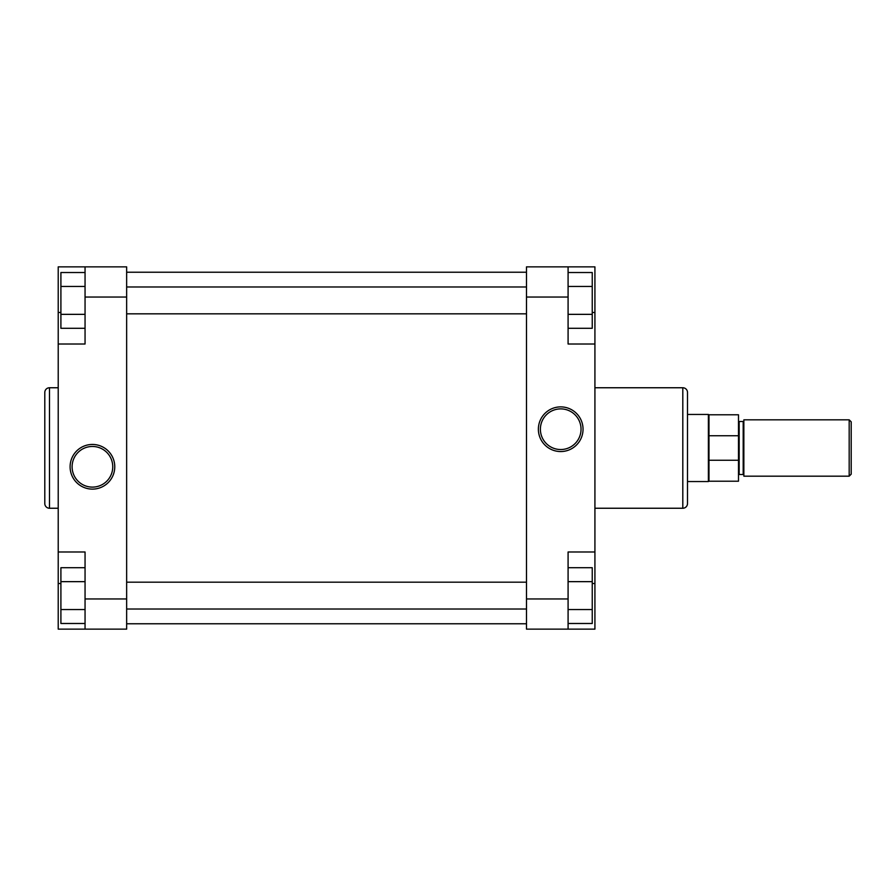 <?xml version="1.0" encoding="UTF-8"?>
<svg xmlns="http://www.w3.org/2000/svg" width="896" height="896" viewBox="0 0 896 896"><rect width="100%" height="100%" fill="white"/><g stroke="black" fill="none" stroke-linecap="round" stroke-linejoin="round"><path stroke-width="1.34" d="M92.434 489.115A22.333 22.333 0 0 1 70.101 466.782A22.333 22.333 0 0 1 92.434 444.45A22.333 22.333 0 0 1 114.766 466.782A22.333 22.333 0 0 1 92.434 489.115M92.434 446.466A20.317 20.317 0 0 0 72.106 466.782A20.317 20.317 0 0 0 92.434 487.11A20.317 20.317 0 0 0 112.75 466.782A20.317 20.317 0 0 0 92.434 446.466M44.8 503.552L44.8 392.448A4.693 4.693 0 0 1 49.493 387.755L49.493 508.245A4.693 4.693 0 0 1 44.8 503.552M58.218 387.755L49.493 387.755M58.218 508.245L49.493 508.245M85.053 598.954L85.053 551.992L58.218 551.992L58.218 629.138L85.053 629.138L85.053 598.954L126.65 598.954L126.65 297.046L85.053 297.046L85.053 266.862L58.218 266.862L58.218 551.992M58.218 344.008L85.053 344.008L85.053 297.046M85.053 266.862L126.65 266.862L126.65 297.046M126.65 598.954L126.65 629.138L85.053 629.138M85.053 328.294L60.906 328.294L60.906 272.518L85.053 272.518M60.906 314.35L85.053 314.35M60.906 286.462L85.053 286.462M85.053 623.482L60.906 623.482L60.906 567.706L85.053 567.706M60.906 609.538L85.053 609.538M60.906 581.65L85.053 581.65M126.65 623.773L526.49 623.773M126.65 272.227L526.49 272.227M560.706 406.885A22.333 22.333 0 0 1 583.038 429.218A22.333 22.333 0 0 1 560.706 451.55A22.333 22.333 0 0 1 538.373 429.218A22.333 22.333 0 0 1 560.706 406.885M560.706 449.534A20.317 20.317 0 0 0 581.034 429.218A20.317 20.317 0 0 0 560.706 408.89A20.317 20.317 0 0 0 540.389 429.218A20.317 20.317 0 0 0 560.706 449.534M687.501 392.448L687.501 503.552A4.693 4.693 0 0 1 682.808 508.245L682.808 387.755A4.693 4.693 0 0 1 687.501 392.448M594.922 508.245L682.808 508.245M594.922 387.755L682.808 387.755M568.086 297.046L568.086 344.008L594.922 344.008L594.922 266.862L568.086 266.862L568.086 297.046L526.49 297.046L526.49 598.954L568.086 598.954L568.086 629.138L594.922 629.138L594.922 344.008M594.922 551.992L568.086 551.992L568.086 598.954M568.086 629.138L526.49 629.138L526.49 598.954M526.49 297.046L526.49 266.862L568.086 266.862L526.49 266.862M568.086 567.706L592.245 567.706L592.245 623.482L568.086 623.482M592.245 581.65L568.086 581.65M592.245 609.538L568.086 609.538M568.086 272.518L592.245 272.518L592.245 328.294L568.086 328.294M592.245 286.462L568.086 286.462M592.245 314.35L568.086 314.35M851.2 474.163L849.184 476.179L849.184 419.821L851.2 421.837L851.2 474.163M743.859 475.171A0.672 0.672 0 0 0 743.187 474.499L743.187 421.501A0.672 0.672 0 0 0 743.859 420.829M738.494 420.829A0.672 0.672 0 0 0 739.166 421.501L743.187 421.501M738.494 475.171A0.672 0.672 0 0 1 739.166 474.499L743.187 474.499M687.501 414.456L708.389 414.456L708.389 481.544L687.501 481.544M708.971 481.208L738.494 481.208L738.494 460.264L708.971 460.264L708.971 481.208L708.389 481.544M708.971 414.792L738.494 414.792L738.494 435.736L708.971 435.736L708.971 414.792L708.389 414.456M849.184 476.179L743.859 476.179L743.859 419.821L849.184 419.821M738.494 460.264L738.494 435.736M708.971 435.736L708.971 460.264M60.906 312.48L58.218 312.48M60.906 583.52L58.218 583.52M592.245 583.52L594.922 583.52M592.245 312.48L594.922 312.48M739.166 421.501L739.166 474.499M126.65 609.011L526.49 609.011M126.65 582.176L526.49 582.176M126.65 313.824L526.49 313.824M126.65 286.989L526.49 286.989"/></g></svg>
